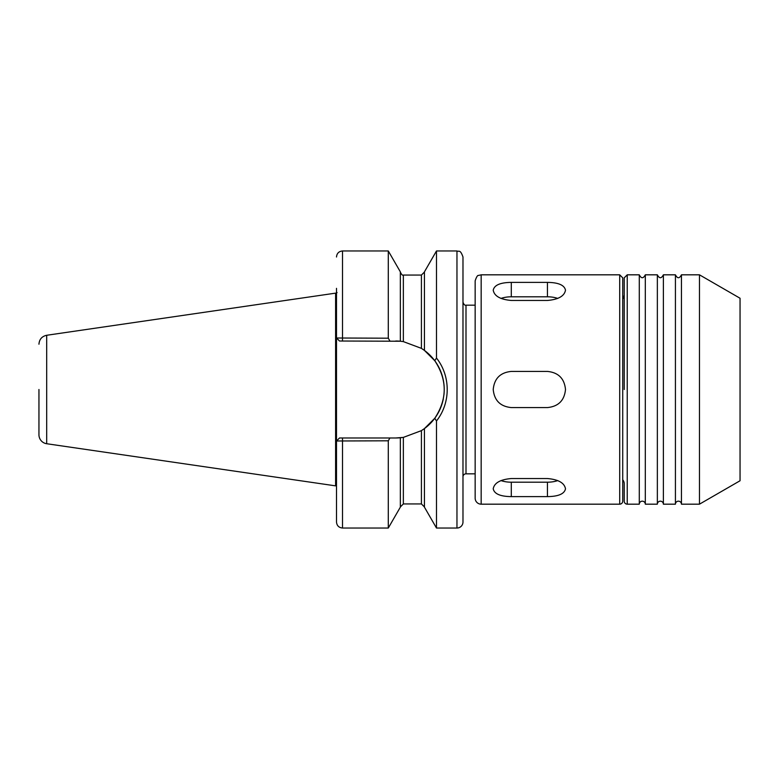 <?xml version="1.0" encoding="UTF-8"?>
<svg xmlns="http://www.w3.org/2000/svg" width="779" height="779" viewBox="0 0 779 779"><rect width="100%" height="100%" fill="white"/><g stroke="black" fill="none" stroke-linecap="round" stroke-linejoin="round"><path stroke-width="1.17" d="M336.606 338.008L339.508 341.017L400.338 341.231L400.338 271.832L388.293 250.965L388.293 338.203L336.499 337.998L336.499 288.347M389.919 341.017L388.293 338.203M434.76 360.706L424.438 350.414L424.438 271.832L436.483 250.965L436.483 358.038L434.76 360.706C447.37 379.909 447.37 399.101 434.76 418.294L424.438 428.586L421.42 430.631L403.356 437.389L395.742 437.983L339.508 437.983L336.499 441.002L336.499 337.998L339.508 341.017M336.606 440.992L388.293 440.797L388.293 528.035L342.517 528.035C338.865 527.675 336.849 525.669 336.499 522.008L336.499 441.002L339.508 437.983M400.338 437.769L400.338 507.168L388.293 528.035M388.293 440.797L389.919 437.983M434.76 418.294L436.483 420.962C450.778 402.938 450.778 376.082 436.483 358.038M436.483 420.962L436.483 528.035L456.961 528.035A6.028 6.028 0 0 0 462.979 522.008L462.979 256.992C460.116 248.754 458.743 252.123 456.961 250.965L456.961 528.035M400.338 341.231L403.356 341.611L421.42 348.369L424.438 350.414M395.742 341.017A48.483 48.483 0 0 1 401.428 341.348M421.42 348.369L421.42 275.055L424.438 272.046M422.325 348.953A48.483 48.483 0 0 1 443.933 394.826M443.319 398.848A48.483 48.483 0 0 1 423.864 429.005M401.331 437.662A48.483 48.483 0 0 1 395.742 437.983M462.979 476.836A3.009 3.009 0 0 1 465.998 473.827L475.151 473.827M38.95 389.5L38.95 434.789L38.95 389.5M38.95 344.211C39.32 339.323 41.9 336.343 46.682 335.272L46.682 443.728A9.036 9.036 0 0 1 38.95 434.789M46.682 335.272L335.603 293.138L335.603 485.862L46.682 443.728M335.603 293.138L335.652 485.853A0.604 0.604 0 0 1 335.807 485.833L336.479 485.833A0.604 0.604 0 0 1 336.499 485.833L336.479 293.167L337.083 292.563M424.438 428.586L424.438 507.168L436.483 528.035M622.723 479.776A6.028 6.028 0 0 1 624.222 483.759L624.222 501.17A3.009 3.009 0 0 0 627.231 504.179L639.286 504.179A3.009 3.009 0 0 1 642.295 501.17A3.009 3.009 0 0 1 645.304 504.179L657.349 504.179A3.009 3.009 0 0 1 660.358 501.17A3.009 3.009 0 0 1 663.377 504.179L675.422 504.179A3.009 3.009 0 0 1 678.431 501.17A3.009 3.009 0 0 1 681.44 504.179L699.464 504.179L699.464 274.821L681.44 274.821L681.44 504.179M627.231 504.179L627.231 274.821L624.222 277.83L624.222 389.5M627.231 274.821L639.286 274.821L639.286 504.179M639.286 274.821C641.292 278.707 643.298 278.707 645.304 274.821L645.304 504.179M645.304 274.821L657.349 274.821L657.349 504.179M657.349 274.821C659.355 278.707 661.371 278.707 663.377 274.821L663.377 504.179M663.377 274.821L675.422 274.821L675.422 504.179M699.464 274.821L740.05 298.25L740.05 480.75L699.464 504.179M565.496 290.187C564.424 296.078 558.397 299.506 547.433 300.46L511.287 300.46C500.313 299.506 494.295 296.078 493.224 290.187C494.295 285.104 500.313 282.514 511.287 282.387L547.433 282.387C558.397 282.514 564.424 285.104 565.496 290.187M500.946 298.425A18.073 9.036 180 0 1 511.287 296.799L547.433 296.799A18.073 9.036 180 0 1 557.764 298.425M565.496 488.813C564.424 493.896 558.397 496.486 547.433 496.613L511.287 496.613C500.313 496.486 494.295 493.896 493.224 488.813C494.295 482.922 500.313 479.494 511.287 478.54L547.433 478.54C558.397 479.494 564.424 482.922 565.496 488.813M557.764 480.575A18.073 9.036 0 0 1 547.433 482.201L511.287 482.201A18.073 9.036 0 0 1 500.946 480.575M565.496 389.5C564.424 400.474 558.397 406.492 547.433 407.573L511.287 407.573C500.313 406.492 494.295 400.474 493.224 389.5C494.295 378.526 500.313 372.508 511.287 371.427L547.433 371.427C558.397 372.508 564.424 378.526 565.496 389.5M481.169 504.179L481.169 274.821L478.52 275.435C477.566 275.143 476.446 276.944 475.151 280.839L475.151 498.161A6.028 6.028 0 0 0 481.169 504.179L619.704 504.179A3.009 3.009 0 0 0 622.723 501.17L622.723 277.83L619.704 274.821L619.704 504.179M388.293 250.965L342.517 250.965L342.517 341.017M342.517 437.983L342.517 528.035M421.42 275.055L403.356 275.055L403.356 341.611M462.979 302.164C463.865 304.56 464.868 305.563 465.998 305.173L465.998 473.827M335.652 293.147L335.807 485.833M403.356 437.389L403.356 503.945L400.338 506.954M421.42 430.631L421.42 503.945L424.438 506.954M547.433 282.387L547.433 296.799M511.287 282.387L511.287 296.799M547.433 496.613L547.433 482.201M511.287 496.613L511.287 482.201M342.517 250.965C338.865 251.325 336.849 253.331 336.499 256.992M436.483 250.965L456.961 250.965M403.356 275.055C402.597 275.649 401.594 274.646 400.338 272.046M465.998 305.173L475.151 305.173M335.807 293.167L336.479 293.167M403.356 503.945L421.42 503.945M622.723 299.224L624.222 295.241M681.44 274.821C679.434 278.707 677.428 278.707 675.422 274.821M481.169 274.821L619.704 274.821"/></g></svg>
